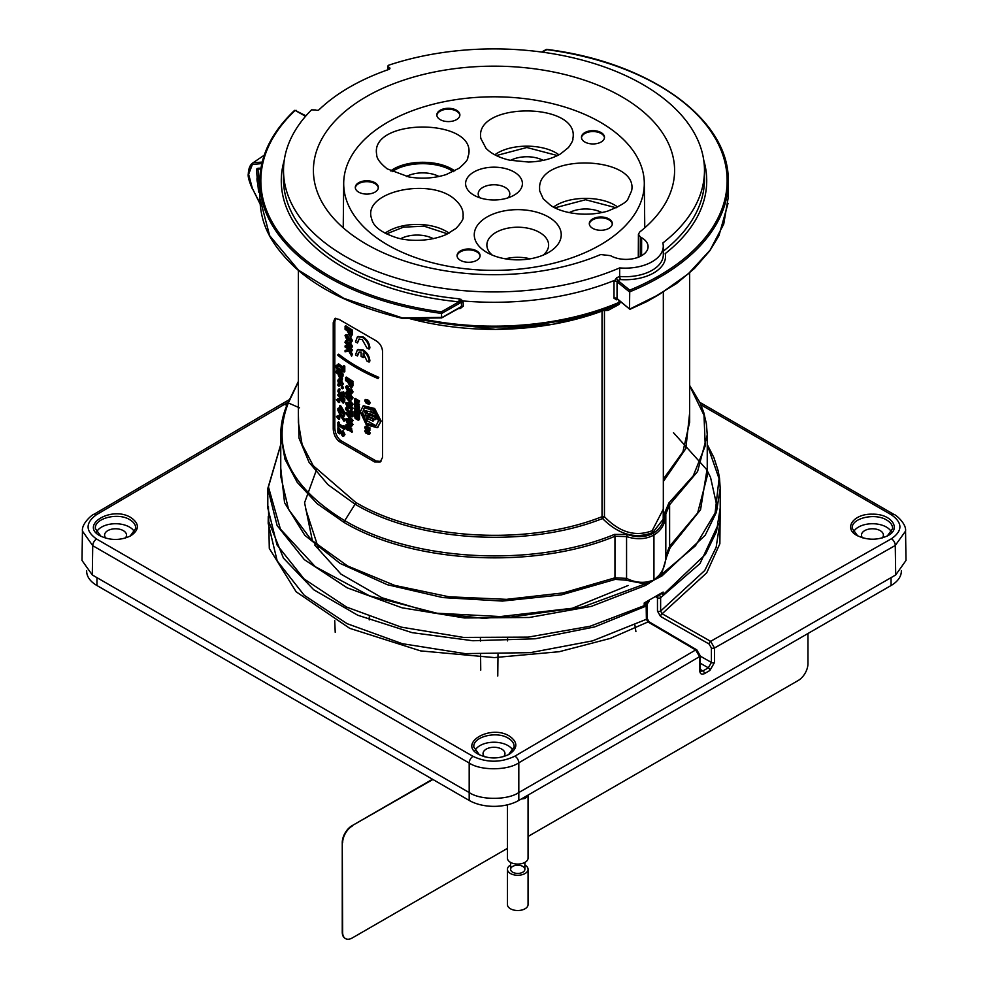 <?xml version="1.0" encoding="UTF-8"?>
<svg xmlns="http://www.w3.org/2000/svg" width="988" height="988" viewBox="0 0 988 988"><rect width="100%" height="100%" fill="white"/><g stroke="black" fill="none" stroke-linecap="round" stroke-linejoin="round"><path stroke-width="1.48" d="M96.948 577.647L96.948 585.526L469.189 800.428L469.189 792.549L92.292 574.954L82.004 560.455L82.449 531.099L92.736 545.685A5.483 3.162 -60 0 1 96.577 539.028L473.03 756.363C486.985 762.872 500.941 762.81 514.909 756.153L695.663 649.956A2.198 1.272 -59.6 0 1 696.787 649.857L649.116 621.835L647.091 618.352L646.893 605.113A2.198 2.198 0 0 0 645.806 603.26A2.198 1.272 -59.6 0 0 644.682 603.359A2.198 1.198 61.8 0 1 646.177 606.064A2.198 1.26 -0.9 0 0 646.893 605.113M96.948 585.526A35.099 20.266 180 0 1 86.66 571.2L86.66 570.706M901.34 570.706L901.34 571.2A35.099 20.266 180 0 1 891.053 585.526L891.053 577.647M905.551 531.062L905.996 560.455L895.708 574.954L518.811 792.549L518.811 800.428L891.053 585.526M518.811 800.428A35.099 20.266 180 0 1 469.189 800.428M521.294 799.008L525.036 798.477L528.061 795.661L528.061 858.115A10.312 5.953 180 0 1 525.036 862.326A10.312 5.953 180 0 1 513.797 863.623A10.312 5.953 180 0 1 507.437 858.115L507.437 804.825M524.875 865.006A10.312 5.953 180 0 1 528.061 869.317L528.061 904.563A10.312 5.953 180 0 1 517.749 910.516A10.312 5.953 180 0 1 507.437 904.563L507.437 869.317A10.312 5.953 180 0 1 510.463 865.105A10.312 5.953 180 0 1 510.623 865.006M528.061 869.317A10.312 5.953 180 0 1 517.749 875.269A10.312 5.953 180 0 1 507.437 869.317M512.71 866.402A7.126 4.113 180 0 1 520.478 865.513A7.126 4.113 180 0 1 524.875 869.317A7.126 4.113 180 0 1 517.749 873.429A7.126 4.113 180 0 1 510.623 869.317A7.126 4.113 180 0 1 512.71 866.402M807.949 633.506L807.949 663.689A13.709 7.916 120 0 1 798.255 680.473L528.061 836.466M507.437 848.371L352.333 937.921A13.709 7.916 120 0 1 345.479 938.6A13.709 7.916 120 0 1 342.638 932.326L342.256 842.554A13.709 7.916 -60 0 1 351.95 825.758L432.497 779.26M345.294 938.489A13.709 7.916 -60 0 1 345.096 938.378A13.709 7.916 -60 0 1 342.256 932.104L342.256 842.554M351.95 825.758L432.892 779.483M352.333 825.98A13.709 7.916 120 0 0 342.638 842.776M700.406 669.469L702.913 670.938A2.198 1.272 60 0 1 704.456 673.618C701.665 674.89 700.109 674.001 699.763 670.951A2.198 1.272 -0.9 0 0 700.406 670.037L700.702 671.148L702.913 670.938L708.334 667.814L711.409 662.454L711.409 648.005L709.088 644.003L660.577 616.475L657.477 611.127L657.465 597.777A2.198 1.247 -0 0 0 660.626 597.728A2.198 1.334 -121.9 0 0 659.021 595.085L661.305 593.64L663.133 594.739L663.121 592.059L644.213 602.976L644.201 605.669L645.819 606.262M717.486 508.659L710.57 477.5M710.15 476.587L707.791 471.807M706.395 469.275L673.47 432.695M718.523 523.875L700.01 563.543L660.626 597.728L660.626 611.078L704.753 570.496L716.139 547.352L719.807 523.381L719.733 516.403M660.577 616.475A2.198 1.26 -60.4 0 1 662.133 613.783L660.626 611.078A2.198 1.247 -0 0 1 657.477 611.127M268.267 516.403L268.193 523.368L277.183 560.9L304.23 595.282L347.109 623.675L402.264 643.682L465.101 653.624L530.334 652.648L592.504 640.879L646.387 619.303L646.177 606.064L594.541 626.948L535.274 638.779L472.857 640.743L412.144 632.666L357.755 615.24L313.727 589.75L283.433 558.121L269.242 522.776M647.091 618.352A2.198 1.26 -0.9 0 1 646.387 619.303L647.992 621.946A2.198 1.272 -59.6 0 1 649.116 621.835M856.991 535.484C843.023 528.234 853.718 513.513 872.466 514.18C891.201 513.698 901.896 528.543 887.928 535.644C877.616 540.436 867.303 540.387 856.991 535.484L856.991 535.484M887.298 535.99L892.584 528.654C892.707 525.344 890.744 522.479 886.693 520.059C874.899 512.476 850.693 518.379 852.298 528.419L857.609 535.829M509.462 736.122C518.033 742.186 517.934 748.249 509.178 754.313C499.051 759.093 488.924 759.142 478.785 754.462C457.37 743.618 490.27 723.945 509.462 736.122M508.561 754.647L514.155 746.928C514.266 743.532 512.315 740.63 508.264 738.209C496.495 730.614 472.239 736.925 473.87 747.163L479.39 754.783M131.009 517.638C139.58 523.702 139.493 529.753 130.737 535.817C120.61 540.597 110.471 540.646 100.344 535.965C78.929 525.122 111.817 505.448 131.009 517.638M130.12 536.151L135.702 528.432C135.825 525.036 133.862 522.133 129.811 519.713C118.041 512.117 93.798 518.428 95.416 528.666L100.937 536.286M288.311 402.091L96.577 514.637A5.483 3.137 59.6 0 0 93.835 514.365L282.099 403.796L286.903 405.241M709.088 644.003A2.198 1.26 -60.4 0 1 710.644 641.311L891.423 538.769C902.723 530.84 902.723 522.85 891.423 514.81A5.483 3.162 -60 0 1 894.14 514.55C894.918 514.093 906.651 523.455 905.551 531.099L895.264 545.475L714.497 647.992L714.509 662.442L709.89 670.481L704.456 673.618M699.763 670.951L699.553 656.625L518.811 762.81C507.647 770.628 480.353 770.739 469.189 763.02A5.483 3.162 -60 0 1 473.03 756.363M514.909 756.153A5.483 3.137 -120.4 0 1 518.811 762.81L518.811 792.549C507.647 800.28 480.353 800.28 469.189 792.549L469.189 763.02L92.736 545.685L92.292 574.954M134.516 532.001A19.711 11.374 0 0 0 129.49 527.061A19.711 11.374 0 0 0 96.54 532.112M125.217 538.102A10.967 6.336 0 0 0 126.526 535.064A10.967 6.336 0 0 0 123.315 530.63A10.967 6.336 0 0 0 111.385 529.247A10.967 6.336 0 0 0 104.592 535.064A10.967 6.336 0 0 0 106.037 538.25M891.435 532.075A19.711 11.374 0 0 0 886.384 527.061A19.711 11.374 0 0 0 853.509 531.964M882.235 537.966A10.967 6.336 0 0 0 883.408 535.064A10.967 6.336 0 0 0 880.197 530.63A10.967 6.336 0 0 0 868.279 529.247A10.967 6.336 0 0 0 861.474 535.064A10.967 6.336 0 0 0 862.536 537.818M512.957 750.497A19.711 11.374 0 0 0 507.931 745.557A19.711 11.374 0 0 0 474.981 750.608M503.658 756.598A10.967 6.336 0 0 0 504.967 753.56A10.967 6.336 0 0 0 501.756 749.126A10.967 6.336 0 0 0 489.838 747.743A10.967 6.336 0 0 0 483.033 753.56A10.967 6.336 0 0 0 484.478 756.746M635.902 631.579L634.901 625.083M646.918 606.83L647.313 603.545M305.366 508.079L318.445 548.216M505.374 258.819A30.714 17.735 180 0 1 530.124 258.819M543.264 255.077A30.875 17.821 0 0 0 548.624 245.11A30.875 17.821 0 0 0 547.574 240.442A30.875 17.821 0 0 0 513.674 227.376A30.875 17.821 0 0 0 486.874 245.11A30.875 17.821 0 0 0 492.222 255.077M559.751 228.253A43.484 25.108 180 0 1 548.501 252.508A43.484 25.108 180 0 1 486.998 252.508A43.484 25.108 180 0 1 496.001 213.013A43.484 25.108 180 0 1 559.751 228.253M508.301 197.748A15.796 9.114 0 0 0 509.796 193.907A15.796 9.114 0 0 0 509.252 191.524A15.796 9.114 0 0 0 491.913 184.842A15.796 9.114 0 0 0 478.204 193.907A15.796 9.114 0 0 0 479.699 197.748M521.442 179.334A28.405 16.401 180 0 1 514.081 195.179A28.405 16.401 180 0 1 473.919 195.179A28.405 16.401 180 0 1 479.798 169.38A28.405 16.401 180 0 1 521.442 179.334M639.187 161.118A150.312 86.783 0 0 0 474.82 97.516A150.312 86.783 0 0 0 343.701 183.064A150.312 86.783 0 0 0 348.813 206.047A150.312 86.783 0 0 0 514.056 269.588A150.312 86.783 0 0 0 644.3 183.064A150.312 86.783 0 0 0 639.187 161.118M611.942 221.917A11.51 6.644 0 0 0 599.308 217.039A11.51 6.644 0 0 0 589.305 223.634A11.51 6.644 0 0 0 600.815 230.278A11.51 6.644 0 0 0 612.325 223.634A11.51 6.644 0 0 0 611.942 221.917M604.1 135.591A11.51 6.644 0 0 0 591.479 130.712A11.51 6.644 0 0 0 581.463 137.307A11.51 6.644 0 0 0 592.985 143.952A11.51 6.644 0 0 0 604.495 137.307A11.51 6.644 0 0 0 604.1 135.591M459.482 113.212A11.51 6.644 0 0 0 446.86 108.347A11.51 6.644 0 0 0 436.844 114.929A11.51 6.644 0 0 0 448.354 121.586A11.51 6.644 0 0 0 459.877 114.929A11.51 6.644 0 0 0 459.482 113.212M377.935 185.707A11.51 6.644 0 0 0 365.313 180.841A11.51 6.644 0 0 0 355.297 187.436A11.51 6.644 0 0 0 366.807 194.08A11.51 6.644 0 0 0 378.33 187.436A11.51 6.644 0 0 0 377.935 185.707M479.699 253.916A11.51 6.644 0 0 0 467.077 249.038A11.51 6.644 0 0 0 457.061 255.633A11.51 6.644 0 0 0 468.571 262.289A11.51 6.644 0 0 0 480.094 255.633A11.51 6.644 0 0 0 479.699 253.916M612.301 224.078A11.51 6.644 0 0 0 611.942 222.806A11.51 6.644 0 0 0 599.704 217.916A11.51 6.644 0 0 0 589.33 224.078M604.471 137.752A11.51 6.644 0 0 0 604.1 136.48A11.51 6.644 0 0 0 591.861 131.589A11.51 6.644 0 0 0 581.487 137.752M459.852 115.386A11.51 6.644 0 0 0 459.482 114.114A11.51 6.644 0 0 0 447.243 109.211A11.51 6.644 0 0 0 436.869 115.386M378.305 187.881A11.51 6.644 0 0 0 377.935 186.609A11.51 6.644 0 0 0 365.696 181.706A11.51 6.644 0 0 0 355.322 187.881M480.069 256.077A11.51 6.644 0 0 0 479.699 254.805A11.51 6.644 0 0 0 467.46 249.915A11.51 6.644 0 0 0 457.086 256.077M468.658 154.77C476.401 117.844 369.117 117.782 376.724 154.733L376.724 154.746C376.638 158.451 380.121 163.144 387.16 168.849L409.057 177C422.037 179.1 434.411 178.297 446.168 174.567L459.161 168.195C470.584 158.055 466.558 159.327 468.658 154.77L468.645 154.894M572.867 138.629L572.867 138.629C580.499 101.739 473.314 101.678 480.897 138.604L486.047 148.336C491.332 153.795 499.286 157.759 509.894 160.229L528.518 162.032C541.115 161.649 551.786 158.945 560.529 153.918L568.458 147.533C571.805 142.877 573.275 139.913 572.867 138.629M539.572 187.35L539.658 190.882L543.252 198.81L550.267 205.059C559.035 211.864 583.044 218.039 607.422 211.21C620.415 205.961 627.294 201.799 628.084 198.724L631.604 190.869C639.137 156.252 539.979 152.485 539.572 187.35M455.727 200.317C432.769 177.124 364.72 190.561 371.08 216.965C372.414 220.386 371.821 229.364 395.904 237.478C406.587 241.01 427.841 242.554 446.49 234.415L456.123 228.339C461.507 222.411 463.804 218.607 463.014 216.915C463.767 210.926 461.334 205.405 455.727 200.317M390.643 170.936C406.019 159.389 439.401 159.414 454.752 170.936M406.364 176.494A24.404 14.091 180 0 1 439.005 176.482M453.27 171.69C438.302 161.044 407.13 161.019 392.125 171.69M494.827 154.82C510.117 143.297 543.622 143.272 558.936 154.82M510.561 160.365A24.404 14.091 180 0 1 543.19 160.365M557.454 155.573L526.839 147.496L496.309 155.573M553.589 207.035C568.927 195.513 602.322 195.501 617.661 207.035M569.298 212.605A24.404 14.091 180 0 1 601.951 212.593M616.179 207.801L585.612 199.737L555.071 207.801M384.987 233.119C395.435 226.264 408.513 223.473 424.247 224.758C434.288 225.844 442.575 228.636 449.095 233.119M400.733 238.676A24.404 14.091 180 0 1 433.374 238.676M447.626 233.884L424.05 226.166L403.462 227.166L386.469 233.884M618.834 304.576L620.538 302.192A2.198 1.272 0 0 0 618.97 302.427L617.549 303.835A2.198 0.988 63.7 0 1 618.834 304.576L608.015 310.405A2.198 1.445 -116.9 0 0 606.15 309.528L617.549 303.835A209.901 121.178 180 0 1 416.973 318.593M409.452 318.556A200.218 115.596 0 0 0 606.15 309.528L553.255 324.212L495.531 329.399L409.378 318.556M605.039 309.824A2.198 0.951 -70.2 0 1 605.162 310.528L608.015 310.405M663.269 246.148A37.989 21.934 180 0 0 662.849 242.974A210.481 121.524 0 0 0 704.481 170.047A210.481 121.524 0 0 0 527.11 50.413A210.481 121.524 0 0 0 388.655 65.22A2.198 1.272 0 0 0 387.951 66.147A2.198 1.272 0 0 0 388.58 67.036L389.297 67.456A2.198 1.272 180 0 1 389.927 68.345A2.198 1.272 180 0 1 388.864 69.432A204.096 117.831 0 0 0 319.075 109.717A2.198 1.272 180 0 1 315.654 109.964L311.529 109.853A210.481 121.524 0 0 0 283.519 170.047A210.481 121.524 0 0 0 460.89 290.423A210.481 121.524 0 0 0 616.636 269.181A210.481 121.524 0 0 0 619.661 267.909L619.674 276.455A38.026 21.958 0 0 0 652.179 270.255A38.026 21.958 0 0 0 663.319 254.669L663.269 246.148A37.989 21.934 180 0 1 652.142 261.721A37.989 21.934 180 0 1 619.661 267.909M305.539 116.3L295.19 110.434L305.959 115.818M641.595 255.694L641.644 237.713A21.983 12.696 0 0 1 648.091 246.728A21.983 12.696 0 0 1 634.494 258.424A21.983 12.696 0 0 1 610.559 255.67L600.716 254.534A180.594 104.271 0 0 1 412.527 263.475A180.594 104.271 0 0 1 313.406 170.677A180.594 104.271 0 0 1 494 66.159A180.594 104.271 0 0 1 674.594 170.677A180.594 104.271 0 0 1 639.693 232.032L638.421 234.267L640.348 236.972L640.236 256.411M364.918 411.613L364.918 411.391A193.45 111.681 0 0 0 366.264 412.07L365.881 412.935L364.918 412.478L365.498 411.897A193.45 111.681 180 0 1 364.918 411.613M366.548 412.453L365.881 412.935M366.066 412.7L366.103 412.206A193.45 111.681 180 0 1 365.671 411.984L366.054 412.712M366.301 413.268L366.289 411.823L364.893 411.119L364.683 412.144L365.98 413.342M364.794 410.897L366.363 410.514L367.425 411.811L366.412 413.49L365.14 413.12L364.77 410.909L366.659 412.255M365.992 431.386L365.955 432.201L368.141 431.472L369.438 433.522L367.956 434.238L368.314 432.608L366.042 433.3L364.708 431.163L365.832 430.262A193.45 111.681 0 0 0 366.313 430.496L366.313 431.546A193.45 111.681 180 0 1 365.992 431.386L365.931 431.361M366.289 431.151L365.955 432.201L367.425 431.472M368.919 431.027L370.216 433.077L367.956 434.238M368.549 432.855L367.956 433.201L368.61 433.139M368.524 432.225L366.82 432.843M367.894 432.966L366.042 433.3M365.486 430.719L366.61 429.817M366.289 429.99L364.708 431.163M367.091 430.052L366.313 431.546M366.659 428.261L365.943 428.681A193.45 111.681 0 0 0 369.327 430.348L369.327 431.484A193.45 111.681 180 0 1 366.054 429.866L364.708 427.668L366.054 426.828A193.45 111.681 0 0 0 369.327 428.434L369.327 429.57A193.45 111.681 180 0 1 365.918 427.89L365.943 428.681M369.364 429.545A193.45 111.681 0 0 0 370.092 429.904L369.327 430.348M370.092 429.904L369.327 431.484M365.486 427.211L364.708 427.668M366.82 426.371A193.45 111.681 0 0 0 370.092 427.989L369.327 428.434M370.092 427.989L369.327 429.57M364.745 419.505L364.745 415.17A193.45 111.681 0 0 0 372.982 419.159L372.982 421.11A193.45 111.681 180 0 1 366.363 417.936L366.363 420.32A193.45 111.681 180 0 1 364.745 419.505M369.08 416.504A193.45 111.681 0 0 1 365.523 414.713L364.745 415.17M372.982 421.11L373.76 420.666L373.76 418.714L372.982 419.159M367.141 417.492L367.141 419.875L366.363 420.32M375.773 417.677L376.551 417.232A193.45 111.681 0 0 1 370.253 414.33L369.475 414.775A193.45 111.681 0 0 0 375.773 417.677L375.773 419.628A193.45 111.681 180 0 1 369.673 416.825L367.203 412.996L367.82 411.341L369.673 411.576A193.45 111.681 0 0 0 375.773 414.38L375.773 416.331A193.45 111.681 180 0 1 369.413 413.404L368.685 413.725L369.475 414.775M376.551 417.232L375.773 419.628M367.82 411.341L369.673 411.576M376.391 414.034L375.773 414.38M370.451 411.132A193.45 111.681 0 0 0 376.23 413.799M376.551 413.935L375.773 416.331M364.634 407.649L362.67 412.367L364.745 419.357M364.881 419.567L376.045 425.754M361.904 412.811L366.894 423.481L376.008 425.853L378.552 420.764L373.217 410.316L364.239 407.846L362.67 412.367M363.473 405.772L374.662 408.501L381.133 421.061L377.268 427.668L366.276 424.84L360.299 411.947L363.078 405.982L373.872 408.946L380.355 421.518M377.638 427.421L381.133 421.061M368.573 402.548L365.906 401.017L366.153 401.955A193.45 111.681 0 0 0 366.56 402.165L366.56 403.302A193.45 111.681 180 0 1 366.017 403.03L364.708 400.733L366.128 399.992A193.45 111.681 0 0 0 367.981 400.918L369.438 403.141L368.116 404.043A193.45 111.681 180 0 1 367.734 403.857L367.734 402.734A193.45 111.681 0 0 0 368.03 402.869L368.61 402.795M366.919 401.523L366.153 401.955M366.56 403.302L367.338 402.857L367.338 401.721L366.56 402.165M365.486 400.276L364.708 400.733M366.906 399.547A193.45 111.681 0 0 0 368.759 400.473L367.981 400.918M368.759 400.473L370.216 402.696L368.894 403.598M370.216 402.696L368.116 404.043M368.438 402.326L367.734 402.734M357.965 418.332A193.45 111.681 180 0 1 355.272 416.775L356.606 418.295L357.965 418.332M358.125 420.159L355.112 418.43L354.47 415.133A193.45 111.681 0 0 0 358.792 417.615L358.125 420.159L358.903 419.715M355.211 414.701L354.47 415.133M355.408 414.775A193.45 111.681 0 0 0 359.57 417.171L358.792 417.615M359.57 417.171L359.385 419.567M357.113 414.256L357.113 415.652A193.45 111.681 180 0 1 356.223 415.145L356.223 413.75A193.45 111.681 180 0 1 355.371 413.243L355.371 414.799A193.45 111.681 180 0 1 354.47 414.256L354.47 411.539A193.45 111.681 0 0 0 358.792 414.034L358.792 416.689A193.45 111.681 180 0 1 357.854 416.17L357.854 414.676A193.45 111.681 180 0 1 357.113 414.256M357.854 415.219L357.113 415.652M356.149 412.799L355.371 414.799M357.817 412.601A193.45 111.681 0 0 1 355.235 411.094L354.47 411.539M358.94 413.231A193.45 111.681 0 0 0 359.57 413.577L358.792 414.034M359.57 413.577L359.57 416.244L358.792 416.689M354.47 408.785L355.235 408.34A193.45 111.681 0 0 0 357.841 409.847A193.45 111.681 0 0 0 358.792 410.403L358.792 413.33A193.45 111.681 180 0 1 357.817 412.786L357.817 411.897A193.45 111.681 180 0 1 354.47 409.958L354.47 408.785A193.45 111.681 0 0 0 357.817 410.724L358.595 409.415A193.45 111.681 0 0 0 359.57 409.958L358.792 410.403M359.57 409.958L359.57 412.873L358.792 413.33M357.631 407.958L357.384 407.266L356.335 408.291L354.704 407.068L354.457 405.092L355.581 404.895A193.45 111.681 0 0 0 355.729 404.981L355.729 406.117A193.45 111.681 180 0 1 355.631 406.056L355.544 406.772L356.89 405.846L358.521 406.994L358.558 409.23L357.533 408.995L357.533 407.908A193.45 111.681 0 0 0 357.631 407.958L358.076 407.711M357.94 407.044L356.335 408.291M355.791 404.216L354.655 404.734M356.433 404.574L355.729 404.981M356.507 404.537L355.729 406.117M355.915 405.698L356.322 406.315M356.507 405.957L357.668 405.389L359.299 406.55L359.657 407.859L358.57 409.217M354.47 402.252A193.45 111.681 0 0 0 358.792 404.747L358.792 405.907A193.45 111.681 180 0 1 354.47 403.425L355.062 401.906M355.557 401.993A193.45 111.681 0 0 0 359.57 404.29L358.792 404.747M359.57 404.29L358.792 405.907M354.47 401.548L354.47 398.942A193.45 111.681 0 0 0 358.792 401.437L358.792 402.598A193.45 111.681 180 0 1 355.371 400.646L355.371 402.091A193.45 111.681 180 0 1 354.47 401.548M358.792 401.437L359.57 400.98A193.45 111.681 0 0 1 355.235 398.497L354.47 398.942M359.57 400.98L358.792 402.598M356.149 400.202L355.371 402.091M352.16 382.838A193.45 111.681 180 0 1 345.565 378.577L345.565 377.527A193.45 111.681 0 0 0 352.16 381.788L352.16 382.838L352.938 382.393L352.938 381.343L352.16 381.788M352.938 381.343A193.45 111.681 0 0 1 346.343 377.083L345.565 377.527M349.542 382.294L350.789 386.012L350.024 386.456L351.308 385.703L351.308 384.357A193.45 111.681 180 0 1 348.764 382.739L350.024 386.456L351.308 385.703M347.702 382.047A193.45 111.681 180 0 1 345.565 380.615L345.565 379.565A193.45 111.681 0 0 0 352.16 383.826L352.037 387.197L350.777 387.889L347.702 382.047M352.16 383.826L352.938 383.381A193.45 111.681 0 0 1 346.343 379.108L345.565 379.565M352.938 383.381L352.938 385.789L351.58 387.827M346.516 387.469L346.245 388.333C347.196 390.989 348.159 391.619 349.122 390.223C348.147 387.592 347.183 386.963 346.245 388.333L347.023 387.889L348.344 390.223M348.838 391.112L349.122 390.223M351.222 392.681L349.517 389.05L349.789 391.816L347.751 391.853L345.541 386.876L346.158 386.222L347.751 386.814L352.308 392.372L351.37 394.014L350.765 392.94L351.444 391.841M349.95 390.754L349.431 392.273M345.936 386.308L346.714 385.863L348.529 386.37L347.751 386.814M350.839 387.901L353.087 391.927L351.37 394.014M346.516 393.397L346.245 394.249C347.196 396.904 348.159 397.534 349.122 396.151C348.147 393.52 347.183 392.891 346.245 394.249L347.023 393.804L348.356 396.139M348.838 397.04L349.122 396.151M351.222 398.596L349.517 394.965L349.789 397.732L347.751 397.781L345.541 392.804L346.158 392.15L347.751 392.742L352.308 398.3L351.37 399.942L350.765 398.856L351.444 397.769M349.95 396.682L349.431 398.189M347.751 392.742L348.529 392.285L353.087 397.843L351.37 399.942M345.442 396.768L352.308 405.413L345.442 396.768L346.22 396.324L353.087 404.129L352.308 404.586M353.087 404.129L352.308 405.413M346.516 403.746L346.245 404.598C347.196 407.254 348.159 407.883 349.122 406.488C348.147 403.857 347.183 403.228 346.245 404.598L347.023 404.154L348.344 406.488M348.838 407.389L349.122 406.488M351.222 408.946L349.517 405.315L349.789 408.081L347.751 408.118L345.541 403.141L346.158 402.499L347.751 403.079L352.308 408.637L351.37 410.279L350.765 409.205L351.444 408.106M349.95 407.019L349.431 408.538M345.936 402.585L348.529 402.635L353.087 408.192L351.37 410.279M351.271 415.182L351.271 412.367A193.45 111.681 180 0 1 350.32 411.774L350.32 410.773A193.45 111.681 0 0 0 352.16 411.922L352.16 416.887A193.45 111.681 180 0 1 351.37 416.405L345.565 409.242L345.565 408.019L351.271 415.182M352.16 411.922L352.938 411.477A193.45 111.681 0 0 1 351.086 410.329L350.32 410.773M352.938 411.477L352.938 416.442L352.16 416.887M351.74 414.268L346.343 407.575L345.565 408.019M345.442 413.033L352.308 421.691L345.442 413.033L346.208 412.589L353.087 420.406L352.308 420.851M353.087 420.406L352.308 421.691M346.516 420.011L346.245 420.876C347.196 423.519 348.159 424.148 349.122 422.765C348.147 420.135 347.183 419.505 346.245 420.876L347.023 420.419L348.344 422.753M348.838 423.654L349.122 422.765M351.222 425.223L349.517 421.58L349.789 424.346L347.751 424.395L345.541 419.418L346.158 418.764L347.751 419.357L352.308 424.914L351.37 426.557L350.765 425.482L351.444 424.383M349.95 423.296L349.431 424.815M345.936 418.85L348.529 418.9L353.087 424.47L351.37 426.557M347.504 426.248L346.245 426.841L347.023 426.396L348.282 428.693L347.504 429.138L348.591 428.817L347.504 426.248L346.245 426.841L347.504 429.138L348.591 428.817M350.197 428.026L351.185 430.472L350.407 430.916L351.444 430.212L350.407 428.212L349.419 429.397L350.407 430.916L351.444 430.212M350.407 428.212L349.419 428.483L350.135 428.063M345.936 424.778L351.654 428.372L351.876 432.201L349.023 430.299C347.146 430.644 345.961 429.311 345.442 426.297L346.714 424.334L349.517 426.038M349.789 426.606L352.568 431.805L351.79 432.262M343.676 436.251L344.936 434.547L343.071 430.694L342.293 431.139L344.157 435.004L343.676 436.251L342.342 435.943L338.662 429.558L338.662 432.188A193.45 111.681 0 0 0 339.526 432.843L339.526 433.843A193.45 111.681 180 0 1 337.884 432.583L337.884 427.742L342.342 434.868L343.355 434.436L342.293 431.139M339.44 430.793L338.662 432.188M340.181 432.472L339.526 432.843M339.44 431.744A193.45 111.681 0 0 0 340.082 432.225M340.304 432.398L339.526 433.843M343.355 434.436L342.342 434.868L343.108 434.424L338.649 427.298L337.884 427.742M343.157 427.755L342.898 426.063A193.45 111.681 0 0 0 343.713 426.643L344.145 429.447A193.45 111.681 180 0 1 338.662 425.433L338.662 426.878A193.45 111.681 180 0 1 337.884 426.26L337.884 422.333A193.45 111.681 0 0 0 338.662 422.95L338.662 424.371A193.45 111.681 0 0 0 342.836 427.458L343.157 427.755M343.713 426.643L344.491 426.186A193.45 111.681 0 0 1 343.676 425.618L342.898 426.063M344.491 426.186L344.923 429.002L344.145 429.447M339.44 424.988L338.662 426.878M338.662 422.95L339.44 422.494A193.45 111.681 0 0 1 338.649 421.888L337.884 422.333M339.44 422.494L338.662 424.371M339.44 423.926A193.45 111.681 0 0 0 342.972 426.557M337.884 417.368L337.982 417.331A193.45 111.681 0 0 0 338.872 418.023L338.872 419.344A193.45 111.681 180 0 1 337.982 418.653L336.463 416.331L337.884 417.702L338.748 416.887A193.45 111.681 0 0 0 339.637 417.566L338.872 418.023M339.637 417.566L339.637 418.887M339.749 418.863L338.872 419.344M338.662 416.911L337.958 417.319M341.959 416.911L344.022 421.345L340.996 416.714L337.884 416.874L337.884 415.59L340.366 415.553L337.884 410.378L341.021 415.417L344.022 415.232L344.022 416.516L342.503 416.603M342.737 416.467L344.8 419.591L344.022 420.036M344.8 419.591L344.022 421.345M340.848 415.022L337.884 415.59M338.501 410.02L337.884 410.378M339.773 411.761L341.799 414.972L341.021 415.417M338.884 410.304L339.427 411.193M341.799 414.972L344.022 415.232M344.8 414.775L344.022 416.516M341.021 409.304L341.021 409.822A193.45 111.681 0 0 0 341.564 410.23M342.688 412.144L340.243 407.97L340.243 410.279A193.45 111.681 0 0 0 342.342 411.811L342.688 412.144M341.021 409.822L340.243 410.279M340.243 412.107A193.45 111.681 180 0 1 339.427 411.502L339.427 410.724A193.45 111.681 180 0 1 337.884 409.526L337.884 408.476A193.45 111.681 0 0 0 339.427 409.662L339.427 405.982A193.45 111.681 0 0 0 340.193 406.562L344.022 414.058A193.45 111.681 180 0 1 340.243 411.329L340.243 412.107L340.835 411.774M339.427 408.624A193.45 111.681 0 0 1 338.649 408.032L337.884 408.476M340.193 406.562L340.971 406.117A193.45 111.681 0 0 1 340.205 405.537L339.427 405.982M340.971 406.117L344.8 412.576L344.022 413.021M344.8 412.576L344.022 414.058M337.884 400.535L337.982 400.511A193.45 111.681 0 0 0 338.872 401.19L338.872 402.511A193.45 111.681 180 0 1 337.982 401.832L336.463 399.51L337.884 400.869L338.748 400.066A193.45 111.681 0 0 0 339.637 400.745L338.872 401.19M339.637 400.745L339.637 402.067M339.749 402.042L338.872 402.511M338.662 400.091L337.958 400.498M341.897 397.633L342.91 401.202L342.144 401.659L343.219 399.597A193.45 111.681 180 0 1 341.119 398.078L342.144 401.659L343.219 400.893M340.341 398.609L340.341 397.497A193.45 111.681 180 0 1 337.884 395.632L337.884 394.57A193.45 111.681 0 0 0 344.022 399.103L343.169 403.153L340.415 399.782L337.884 399.844L337.884 398.559L340.341 398.609M338.946 394.348A193.45 111.681 0 0 1 338.649 394.126L337.884 394.57M340.304 395.385A193.45 111.681 0 0 0 344.8 398.658L344.022 399.103M344.8 398.658L344.8 400.992L343.491 403.067M340.823 398.065L337.884 398.559M343.688 397.262L344.936 395.385L343.663 391.804L342.885 392.248L344.022 396.843L342.466 396.954L340.909 395.361L341.675 394.916M341.132 395.126L339.674 395.039L337.76 391.001L338.97 389.26L338.464 391.557L339.674 393.977L340.699 392.273L341.465 392.569L342.466 395.879L343.379 395.274L342.885 392.248M339.057 388.914L338.279 389.358L339.057 388.914M339.749 388.815L340.07 389.889L338.464 391.557L339.242 391.1L340.452 393.533L339.674 393.977L340.699 393.446M341.465 392.569L342.243 392.125L340.699 392.273M342.243 392.125L343.231 395.435L342.466 395.879L343.379 395.274M341.292 387.901L341.379 386.753A193.45 111.681 0 0 0 342.317 387.42L342.317 388.741A193.45 111.681 180 0 1 341.379 388.074L341.292 387.901M342.317 387.42L343.083 386.975A193.45 111.681 0 0 1 342.157 386.296L341.292 386.777M343.083 386.975L343.083 388.296M343.194 388.259L342.317 388.741M337.884 385.32L337.97 384.171A193.45 111.681 0 0 0 338.872 384.863L338.872 386.185A193.45 111.681 180 0 1 337.97 385.493L337.884 385.32M339.008 383.924A193.45 111.681 0 0 0 339.637 384.418L338.872 384.863M339.637 384.418L338.872 386.185M341.342 382.294L341.342 383.813L342.577 383.43M341.799 383.875L340.564 381.492L340.564 384.258L341.342 383.813M339.847 384.851L339.847 380.948L338.476 381.393L338.847 384.023L337.76 380.837L338.415 379.318L340.131 380.096L342.552 384.418L341.873 385.789L340.131 385.061A193.45 111.681 180 0 1 339.847 384.851M339.847 380.948L338.476 381.393L339.255 380.948L339.897 382.899L339.131 383.344M339.897 382.899L338.847 384.023M340.897 379.651L343.318 383.974L342.083 385.703M338.402 375.564L339.18 375.119L340.971 377.984L340.193 378.441L341.811 378.305L341.379 376.601A193.45 111.681 180 0 1 338.711 374.613L338.402 375.564L340.193 378.441M341.576 378.984L341.811 378.305M342.021 376.959L342.219 380.022L340.193 379.516L338.019 374.069A193.45 111.681 180 0 1 335.908 372.402L335.908 371.34A193.45 111.681 0 0 0 342.416 376.292L342.021 376.959M342.552 378.836L342.083 380.121M341.428 374.563A193.45 111.681 0 0 1 336.686 370.895L335.908 371.34M342.737 375.526A193.45 111.681 0 0 0 343.194 375.848L342.416 376.292M343.194 375.848L342.416 377.021M335.895 365.671A193.45 111.681 0 0 0 336.661 366.276L337.822 369.104L342.416 370.475L342.416 371.599L338.785 370.414L342.416 374.613L342.416 375.712L336.772 368.894L335.895 366.474L336.673 365.227A193.45 111.681 0 0 0 337.427 365.832L336.661 366.276M337.427 365.832L337.884 367.771L337.118 368.215M337.884 367.771L338.6 368.66L337.822 369.104M338.6 368.66L343.194 370.031L342.416 370.475M343.194 370.031L342.416 371.599M340.267 370.722L343.194 374.168L342.416 374.613M343.194 374.168L342.416 375.712M344.022 366.659L344.022 372.081A193.45 111.681 180 0 1 343.219 371.525L343.219 369.339A193.45 111.681 180 0 1 337.884 365.375L337.884 364.325A193.45 111.681 0 0 0 343.219 368.289L343.219 366.103A193.45 111.681 0 0 0 344.022 366.659L344.8 366.215L344.8 371.636L344.022 372.081M343.219 367.289A193.45 111.681 0 0 1 338.649 363.868L337.884 364.325M344.8 366.215A193.45 111.681 0 0 1 343.997 365.659L343.219 366.103M378.034 378.552C362.682 371.97 349.307 364.251 337.896 355.396L337.896 354.63C349.307 363.485 362.682 371.204 378.034 377.786L378.034 378.552L378.812 377.342L378.034 377.786M378.812 377.342C363.461 370.759 350.085 363.041 338.674 354.186L337.896 354.63M348.109 349.851L347.418 348.616A193.45 111.681 180 0 1 345.071 347.023L345.071 345.973A193.45 111.681 0 0 0 351.629 350.258L351.629 351.308A193.45 111.681 180 0 1 348.665 349.431L351.629 356.162L348.739 351.012L345.071 351.79L345.071 350.456L348.109 349.851M347.492 346.64A193.45 111.681 0 0 1 345.837 345.528L345.071 345.973M348.986 347.64A193.45 111.681 0 0 0 352.407 349.801L351.629 350.258M352.407 349.801L351.629 351.308M350.258 350.456L352.407 354.247L351.629 354.692M352.407 354.247L351.629 356.162M348.715 349.369L345.071 350.456M348.282 343.589L348.011 344.479C348.986 347.109 349.95 347.727 350.925 346.343C349.937 343.713 348.974 343.083 348.011 344.479L348.789 344.034L350.382 346.504M350.641 347.208L350.925 346.343M345.998 340.551L347.171 341.28L345.738 342.811L347.628 345.652L347.356 342.885L348.641 342.453L351.777 346.874L351.259 348.356L349.382 347.887L344.936 342.268L345.825 340.65L345.738 342.811L346.516 342.367M347.702 342.428L350.16 342.404L352.555 346.43L351.259 348.356M346.01 336.204L345.738 337.069C346.689 339.724 347.64 340.354 348.603 338.958C347.628 336.328 346.677 335.698 345.738 337.069L346.516 336.612L347.838 338.958M348.319 339.86L348.603 338.958M350.691 341.428L348.986 337.785L349.27 340.551L347.233 340.588L345.034 335.611L345.652 334.957L347.233 335.55L351.777 341.119L350.839 342.762L350.246 341.675L350.925 340.588M349.419 339.489L348.912 341.008M345.43 335.043L346.208 334.599L348.011 335.105L347.233 335.55M350.32 336.649L352.555 340.675L350.839 342.762M349.023 331.029L350.271 334.747L349.493 335.204L350.777 334.45L350.777 333.104A193.45 111.681 180 0 1 348.245 331.474L349.493 335.204L350.777 334.45M347.196 330.782A193.45 111.681 180 0 1 345.071 329.35L345.071 328.288A193.45 111.681 0 0 0 351.629 332.573L351.506 335.945L350.246 336.636L347.196 330.782M351.629 332.573L352.407 332.129A193.45 111.681 0 0 1 345.837 327.843L345.071 328.288M352.407 332.129L352.407 334.537L351.049 336.575M351.629 331.585A193.45 111.681 180 0 1 345.071 327.3L345.071 326.25A193.45 111.681 0 0 0 351.629 330.535L351.629 331.585L352.407 331.141L352.407 330.091L351.629 330.535M352.407 330.091A193.45 111.681 0 0 1 345.837 325.805L345.071 326.25M357.804 349.678L362.917 349.814C367.104 352.432 369.438 356.137 369.907 360.929L369.092 362.114A193.45 111.681 180 0 1 366.993 361.089L363.189 353.173L363.189 357.545A193.45 111.681 180 0 1 361.102 356.433L361.102 352.061L358.434 352.457L357.446 356.013A193.45 111.681 180 0 1 355.495 354.89L357.397 349.876L362.139 350.258C366.338 352.889 368.66 356.594 369.129 361.386L369.092 362.114M363.967 352.728L363.967 357.1L363.189 357.545M359.187 352.037L357.446 356.013M357.804 336.649L362.917 336.785C367.104 339.415 369.438 343.12 369.907 347.912L369.092 349.097A193.45 111.681 180 0 1 366.993 348.06L362.139 339.464L358.78 339.205L357.446 342.984A193.45 111.681 180 0 1 355.495 341.86L357.397 336.846L362.139 337.241C366.338 339.86 368.66 343.565 369.129 348.356L369.092 349.097M359.187 339.02L357.446 342.984M261.832 163.551L252.36 164.527L248.63 174.32L252.422 188.547L259.955 203.244M252.558 188.362L252.224 188.597C249.013 181.088 247.704 176.185 248.309 173.876A1.099 0.63 -0 0 1 248.581 173.456L253.076 162.761L262.191 162.081M389.297 69.234L389.297 67.456M617.71 299.401L616.636 299.833L614.005 298.228L614.005 281.494L616.66 277.727A210.53 121.549 0 0 0 616.66 277.714A210.53 121.549 0 0 0 619.674 276.455L620.266 279.555A212.716 122.808 180 0 1 617.945 280.53A2.198 1.037 67.5 0 1 616.66 277.727M629.492 308.639L629.751 290.151L617.932 280.53A212.716 122.808 180 0 1 617.932 280.53L617.043 281.802L617.043 298.537L629.677 309.121L659.638 294.226L688.216 273.886L710.125 250.112L723.722 224.128L728.242 197.439L728.242 181.619A234.242 135.233 180 0 1 659.638 277.245A234.242 135.233 180 0 1 629.492 291.929L617.043 281.802A2.198 1.272 180 0 0 614.005 281.494M441.525 317.815L461.445 306.502L459.593 307.737L461.445 306.502L461.445 302.217L458.951 301.846L459.309 298.821L463.076 300.957A210.543 121.549 180 0 0 614.153 280.53L617.092 281.481M616.636 299.833A2.198 1.05 67.9 0 1 616.994 298.895M461.297 301.945L463.076 300.957L463.298 306.144L460.322 308.466L458.296 308.627M461.445 306.502A2.198 1.272 180 0 1 463.298 306.144M460.013 307.676L460.322 308.466M460.704 307.293L441.648 317.914L402.573 318.408C354.927 306.885 318.63 289.484 293.646 266.167C267.266 240.516 260.733 221.09 259.758 197.859L269.638 235.613L298.487 270.156L343.898 298.388L402.264 317.889L441.673 317.42L441.34 311.85L458.951 301.846A212.716 122.808 180 0 1 284.26 160.229M546.895 49.622L542.19 52.129M728.242 181.619C730.021 119.832 650.388 62.182 546.809 49.4A1.099 1.099 0 0 0 546.129 49.536A1.099 0.63 60.4 0 1 546.66 49.598A233.143 134.603 0 0 1 718.14 143.68A233.143 134.603 0 0 1 658.86 275.899A233.143 134.603 0 0 1 629.751 290.151M658.86 294.671L646.905 301.55L630.319 309.133M259.758 193.29A16.87 9.732 60 0 1 258.584 191.907L257.769 183.484A10.88 6.286 60 0 1 257.164 177.346L259.906 176.716M257.769 183.484L259.758 182.941M298.364 381.85L288.323 402.956C270.971 447.91 289.78 487.146 344.738 520.651C413.688 561.567 533.866 567.816 614.462 534.409L627.306 534.483C637.001 537.756 645.67 537.324 653.315 533.211L653.315 533.211C660.614 528.704 664.393 521.948 664.64 512.92L668.876 502.991L693.255 475.846L705.247 445.921L703.999 415.232L689.636 385.777M664.64 512.92A2.198 1.136 1.8 0 1 665.813 513.945C665.554 523.282 661.602 530.309 653.945 535.014L653.945 535.014C645.942 539.349 636.815 539.88 626.565 536.595L614.968 536.274C534.026 569.817 413.342 563.543 344.108 522.467L317.234 503.757L297.203 482.305L284.927 459.124L280.753 434.856C280.765 424.284 283.037 413.898 287.57 403.697L298.364 381.417M668.876 502.991A2.198 1.47 50 0 1 669.617 504.732L665.813 513.945L665.813 555.725L669.617 546.278L697.664 512.933L707.247 475.981M627.306 534.483L626.565 536.595L626.565 578.375C633.753 581.969 640.829 583.105 647.807 581.784L653.945 580.092L645.547 585.427L591.318 606.373L529.296 617.475L464.409 617.957L402.03 607.793L347.146 587.811L304.329 559.628L277.122 525.579L267.797 488.455L280.753 444.526M605.162 310.528A38.038 21.958 180 0 1 604.446 310.257L604.446 516.699L602.544 518.539C527.654 548.328 418.171 541.955 355.075 504.201L328.016 484.713L309.059 462.322L298.994 438.067L298.364 413.132M298.364 422.37L302.106 444.514L313.208 465.669L355.705 502.398C418.504 540.016 527.666 546.278 602.025 516.675L602.025 310.257M602.544 518.539L602.025 516.675L603.989 516.563L602.544 518.539C618.649 534.656 635.395 539.3 652.809 532.483A2.161 1.247 60 0 1 652.179 530.704L663.331 509.141M652.179 530.704L652.179 530.704C635.494 537.101 619.587 532.433 604.446 516.699L603.989 516.563M663.331 479.081L682.93 451.812L689.636 422.086M689.636 413.132L685.845 448.564L663.331 481.551M333.228 322.681L334.895 318.457L338.983 319.346L374.65 339.946C379.367 342.428 381.998 346.171 382.529 351.148L382.529 457.395L380.219 461.989L374.65 461.952L338.983 441.352C335.451 438.178 333.536 434.041 333.228 428.928L333.228 322.681L334.809 321.779L334.809 428.026C335.105 433.115 337.019 437.252 340.539 440.438L376.218 461.026L380.948 461.445M335.772 318.185L334.809 321.779M641.644 237.713L640.348 236.972M280.753 444.773L268.44 486.899L280.382 529.049L315.296 566.704L369.45 595.801L436.98 613.227L510.66 617.105L582.562 607.003L645.127 583.908A2.161 1.186 62.5 0 1 645.547 585.427M280.753 468.176L284.556 502.719L304.835 535.323L340.008 563.382L387.271 584.698L442.846 597.579L502.423 601.075L561.394 594.875L615.326 579.376L625.713 580.166L645.127 583.908L647.844 582.895A2.161 1.161 76.6 0 1 647.807 581.784M659.033 575.3A2.161 1.26 -137.2 0 0 659.391 576.239L661.454 574.485A2.161 1.309 57.4 0 1 661.923 575.967L653.945 580.092L659.033 575.3C663.467 570.027 665.727 563.506 665.813 555.725A2.161 0.902 1.6 0 0 666.752 556.466L661.454 574.485L695.49 545.784L715.077 513.105L719.079 478.674L707.247 444.773M707.247 444.514L713.929 457.666L718.14 470.708L719.511 478.229L720.203 488.504L716.436 512.229L705.173 535.286L661.923 575.967M707.247 468.164L700.554 509.722L670.136 547.735L666.752 556.466M280.753 434.868L280.753 476.426L288.545 509.4L311.393 540.028L347.69 566.013L394.731 585.402L448.997 596.789L506.486 599.346L563.123 592.911L614.968 577.832L626.565 578.375A2.161 0.667 114.6 0 0 625.713 580.166M663.331 500.879L663.195 519.231L652.809 532.483L653.315 533.211A2.198 1.272 60 0 1 653.945 535.014A2.198 1.272 60 0 0 653.315 533.211M720.203 488.48L720.203 508.017L716.485 531.593L705.444 554.404L663.133 594.739M644.201 605.669L590.157 626.231L528.234 637.112L463.496 637.421L401.264 627.133L346.64 607.101L304.069 578.943L277.048 544.981L267.797 508.005L267.797 488.455M480.736 670.16L480.576 654.389M480.44 641.039L480.415 638.371M497.767 676.027L498.001 654.513M507.585 638.371L507.56 640.903M369.228 616.944L369.228 619.921M655.6 596.715L657.465 597.777A2.198 1.26 -60.4 0 1 659.021 595.085L658.65 594.875M720.178 509.549L719.869 543.709L706.704 572.855L662.133 613.783L710.644 641.311L714.497 647.992A2.198 1.247 -0 0 1 711.409 648.005M700.406 670.037L700.196 655.711A2.198 1.272 -0.9 0 1 699.553 656.625L695.663 649.956L647.992 621.946L610.411 638.384L559.245 651.71L494.321 657.588L420.616 650.894L349.69 628.331L296.141 591.775L269.292 548.389L268.452 506.548M700.196 656.094L711.409 662.454A2.198 1.247 -0 0 0 714.509 662.442M700.307 663.244L708.334 667.814A2.198 1.272 60 0 1 709.89 670.481M891.423 514.81L700.912 404.821M96.577 514.637C85.277 522.825 85.277 530.951 96.577 539.028M891.423 538.769A5.483 3.199 60.4 0 1 895.264 545.475L895.708 574.954M647.189 619.044L647.288 607.064M628.158 585.476L572.361 608.25L484.355 618.414L432.25 612.807L381.998 597.765L340.946 574.09L314.653 544.956M312.455 541.029L304.576 502.731L316.456 469.942M645.46 602.334A5.101 2.939 0 0 0 647.856 601.544A5.101 2.939 0 0 0 649.091 600.395M420.802 318.568A210.543 121.549 0 0 0 618.97 302.427L618.97 300.414M388.58 67.036L388.58 69.531M294.498 110.52A1.099 0.642 -120.4 0 1 294.634 110.384L294.634 110.384A1.099 0.642 -120.4 0 1 295.19 110.434A1.099 0.63 0 0 0 295.042 110.545A1.099 0.766 -133.4 0 0 294.288 110.644C271.515 132.392 260.005 156.055 259.758 181.619A234.242 135.233 180 0 0 441.673 313.431L461.445 302.217A2.198 1.272 180 0 1 463.298 301.871M366.363 410.514L365.585 410.959M366.82 410.835L366.042 411.292M367.19 411.292L366.412 411.737M356.545 417.516L355.915 417.875M357.261 417.924L356.606 418.295M357.952 418.319L357.31 418.677M359.57 418.875L358.792 419.32M357.755 407.402L356.977 407.846M355.433 404.29L354.741 404.685M356.285 404.487L355.581 404.895M356.026 406.056L355.26 406.5M356.211 406.377L355.544 406.772M357.286 405.512L356.643 405.883M358.274 405.623L357.508 406.056M359.299 406.55L358.521 406.994M349.542 383.64L348.764 384.085M352.938 385.789L352.16 386.234M353.087 391.927L352.308 392.372M353.087 397.843L352.308 398.3M348.529 402.635L347.751 403.079M353.087 408.192L352.308 408.637M348.529 418.9L347.751 419.357M353.087 424.47L352.308 424.914M350.197 428.953L349.419 429.397M344.936 434.547L344.157 435.004M339.749 417.751L338.97 418.196M339.749 400.93L338.97 401.375M341.897 398.905L341.119 399.362M344.8 400.992L344.022 401.437M344.936 395.385L344.157 395.83M342.243 393.557L341.465 394.002M342.07 386.333L341.366 386.74M343.194 387.135L342.416 387.592M339.749 384.591L338.97 385.036M343.318 383.974L342.552 384.418M337.427 366.634L336.661 367.079M350.16 342.404L349.382 342.848M352.555 346.43L351.777 346.874M352.555 340.675L351.777 341.119M349.023 332.376L348.245 332.833M352.407 334.537L351.629 334.981M362.917 349.814L362.139 350.258M369.907 360.929L369.129 361.386M358.175 354.778L357.397 355.235M362.917 336.785L362.139 337.241M369.907 347.912L369.129 348.356M358.175 341.762L357.397 342.206M264.228 155.202L253.064 162.773C250.137 164.626 248.556 168.331 248.309 173.876A1.099 0.63 -0 0 0 248.63 174.32M259.992 203.763L252.422 188.547M614.005 298.228A2.198 1.272 180 0 1 617.043 298.537M703.74 160.229A212.716 122.808 180 0 1 665.196 253.62A40.224 23.218 180 0 1 653.735 272.935A40.224 23.218 180 0 1 620.266 279.555M663.294 251.187A210.53 121.549 0 0 0 704.53 178.556L704.481 170.047M283.519 170.047L283.47 178.556A210.53 121.549 0 0 0 459.309 298.821M459.926 301.723L460.877 299.191M295.042 110.545A233.143 134.603 0 0 0 441.34 311.85M259.609 168.849L256.435 169.887L257.164 177.346M257.967 169.775L258.708 177.408A9.794 5.656 -120 0 0 259.276 183.212L259.758 188.189M258.226 169.146A1.087 0.889 -111.8 0 1 256.966 168.627L256.435 169.887M256.966 168.627A16.87 9.732 60 0 1 260.881 168.343M707.247 476.438L707.247 434.893L697.59 471.511L669.617 504.732L669.617 546.278A2.161 1.457 50 0 0 670.136 547.735M614.462 534.409A2.198 1.013 68.3 0 1 614.968 536.274L614.968 577.832A2.161 1 68.3 0 0 615.326 579.376M355.705 502.398A2.198 1.272 120 0 1 355.075 504.201L344.738 520.651A2.198 1.26 119.7 0 0 344.108 522.467M299.463 407.809L288.323 402.956L287.459 404.277M376.218 461.026L374.65 461.952M340.539 440.438L338.983 441.352M334.809 428.026L333.228 428.928M648.153 583.908A2.161 1.062 56.9 0 0 647.844 582.895L653.945 580.092L659.391 576.239A2.161 1.408 63.6 0 1 659.539 577.325M653.945 580.092L653.945 535.014M510.623 862.413L510.623 869.317M524.875 862.413L524.875 869.317M335.228 632.32L334.71 620.6M644.806 602.668L645.806 603.26M700.196 655.711L696.787 649.857M282.123 403.783L289.521 399.572M699.825 402.375L894.14 514.55M93.835 514.365C93.193 513.822 81.325 523.344 82.449 531.099M343.701 183.064L343.231 227.82M644.3 183.064L644.769 227.82M646.572 604.014A5.101 5.101 0 0 0 649.289 600.296M660.095 275.183L657.502 277.505M387.951 69.74L387.951 66.147M296.499 110.446L294.288 110.644M638.285 257.251L638.421 234.267M366.919 412.515L366.153 412.959M367.931 430.953L367.153 431.398M369.845 433.954L369.067 434.399M367.857 432.979L367.079 433.436M365.844 429.755L365.078 430.2M365.844 426.248L365.066 426.693M363.856 405.537L363.078 405.982M377.268 427.668L378.034 427.211M365.819 399.374L365.041 399.819M369.845 403.709L369.067 404.166M359.274 419.641L358.496 420.098M357.434 407.76L356.668 408.217M355.47 404.265L354.692 404.709M357.347 405.463L356.569 405.92M346.714 391.791L345.936 392.236M349.974 426.446L349.196 426.89M339.736 418.949L338.958 419.394M338.674 416.837L337.896 417.282M339.736 402.116L338.958 402.573M338.674 400.017L337.896 400.461M342.07 386.259L341.305 386.703M343.182 388.346L342.404 388.79M338.662 383.677L337.884 384.122M339.736 385.789L338.958 386.234M338.983 378.947L338.205 379.392M358.175 349.431L357.397 349.876M358.175 336.402L357.397 336.846M629.689 309.133L617.092 298.833M541.671 52.055L546.129 49.536M646.905 301.55L676.644 283.433L694.49 268.415L709.829 250.754L718.955 235.65L728.02 203.417M258.14 169.195L260.795 168.862M707.247 434.881L706.408 423.827L703.691 412.268L699.936 402.61L689.636 385.431M663.331 292.362L663.331 509.228M259.758 197.859L259.758 181.619M689.636 422.494L689.636 272.935M298.364 422.494L298.364 270.354"/></g></svg>
